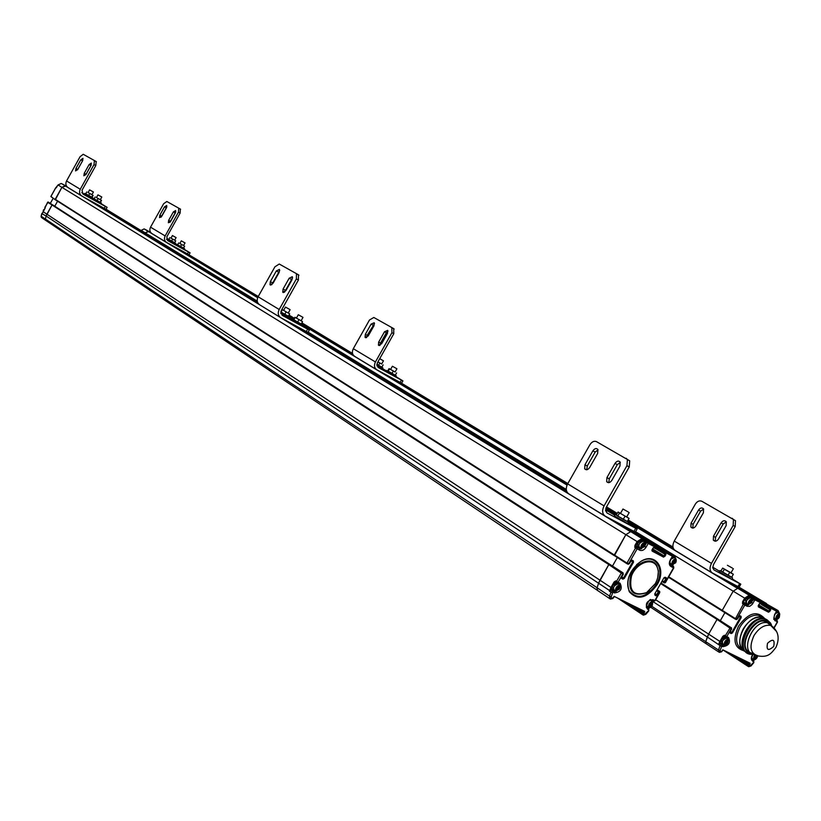 <?xml version="1.0" encoding="UTF-8"?>
<svg xmlns="http://www.w3.org/2000/svg" width="821" height="821" viewBox="0 0 821 821"><rect width="100%" height="100%" fill="white"/><g stroke="black" fill="none" stroke-linecap="round" stroke-linejoin="round"><path stroke-width="1.23" d="M67.414 187.157L65.033 185.833L61.893 187.311L65.629 186.069L61.791 183.719L66.717 186.377M644.762 542.229L645.409 541.111L642.72 539.684L637.876 542.034L625.859 534.666L630.559 531.751L625.859 534.666L614.375 555.704L614.293 554.965L55.212 199.298L61.893 187.311L55.325 199.78L50.892 196.558L55.787 187.773L56.639 187.424L55.736 187.732L50.871 196.476L55.284 199.749M57.573 201.207L54.771 206.215L57.573 201.207M53.139 205.168L610.28 564.632L608.813 564.581L598.571 583.249L599.935 580.17L610.957 587.456L609.356 591.233L609.777 590.668L609.356 591.233L612.579 592.844L611.163 597.154L611.46 598.304L613.431 597.616M42.476 213.214L43.123 211.685L46.91 214.189L46.161 216.036L52.041 204.983L47.69 202.294M609.808 598.683L597.565 590.473L596.949 588.195L598.571 583.249L46.161 216.036L45.391 219.063L46.007 220.572L45.391 219.063L46.161 216.036L41.799 213.604L42.62 212.783M71.119 189.477L69.98 188.861M73.572 191.057L74.454 191.591M58.065 184.951L55.787 187.773M45.093 208.103L44.898 207.179L44.939 208.503L43.154 211.705M642.073 547.227L642.751 546.047L643.602 546.488L644.085 545.626L643.243 545.185L643.921 543.995L643.305 543.676L642.627 544.857L641.786 544.415L641.293 545.277L642.135 545.719L641.458 546.909L642.073 547.227L641.488 546.858M638.707 547.781L637.435 545.811L638.112 542.855L642.012 540.423L643.356 541.224M642.751 546.047L641.345 545.175M642.135 545.719L641.324 545.216M643.243 545.185L642.648 544.816M643.602 546.488L642.032 545.524L642.463 544.764M641.355 545.165L642.032 545.524M616.756 589.899L618.777 588.277L617.915 587.857L618.593 586.666L617.967 586.358L617.3 587.549L616.438 587.118L615.945 587.98L616.807 588.4L616.13 589.591L616.756 589.899L616.171 589.519M613.42 590.391L612.117 588.472L612.784 585.537L616.807 583.074L618.039 583.885C613.308 585.712 612.343 588.205 615.134 591.356L619.445 589.15C620.502 586.215 620.029 584.46 618.039 583.885L619.639 585.219M617.433 588.719L616.048 587.805L616.745 588.123L617.125 587.456M616.807 588.4L616.007 587.877M617.915 587.857L617.341 587.467M618.285 589.139L616.745 588.123M649.688 606.226L651.669 604.625L650.837 604.215L651.505 603.055L650.899 602.747L650.232 603.917L649.411 603.507L648.918 604.348L649.75 604.759L649.093 605.929L649.688 606.226L649.124 605.857M650.355 605.056L649.021 604.184M649.75 604.759L648.98 604.256M650.837 604.215L650.273 603.846M651.186 605.467L649.637 604.451L650.006 603.804M649.031 604.153L649.637 604.451M673.107 563.504L675.078 561.913L674.257 561.492L674.924 560.322L674.328 560.004L673.661 561.174L672.84 560.743L672.358 561.595L673.179 562.026L672.512 563.185L673.107 563.504L672.532 563.144M672.43 556.782L674.318 557.572L671.168 559.009M673.774 562.334L673.179 562.026M674.257 561.492L673.682 561.133M674.585 562.765L673.015 561.8L673.436 561.051M672.42 561.482L673.015 561.8M151.433 233.246L148.211 231.399L145.173 232.836L148.714 231.594L144.619 229.11L150.612 232.364M155.107 235.494L153.804 234.775M623.118 574.331L608.813 564.581L609.418 564.212L48.141 202.017L44.939 207.22M612.476 566.049L617.31 557.562L612.476 566.049M645.224 543.235L645.87 542.086L645.316 540.331L606.514 516.82M653.732 547.73L655.589 548.715L656.8 546.529L631.359 532.018L642.761 539.038L641.827 538.648L637.106 541.593L634.951 545.36L634.818 547.463L637.147 548.838L636.983 547.279L635.598 547.946L626.987 563.042L629.235 563.596L630.774 560.907L632.16 560.22L633.319 560.825L633.484 562.293L624.278 578.436L622.893 579.123L621.723 578.538L621.559 577.071L623.16 573.027L609.51 564.243M672.491 554.975L650.612 542.229L663.871 550.388L663.85 552.41L665.728 553.395L665.872 554.863L663.604 557.131L652.254 551.168L653.023 548.089L654.388 547.412L656.574 548.551L655.784 548.767M663.245 548.91L650.704 542.26L625.756 527.02M642.658 614.765L630.302 606.534L629.728 604.051L630.395 606.575M612.179 587.128L609.777 590.668L598.571 583.249L596.949 588.195L597.667 590.515M612.456 589.509L610.937 589.509L611.368 590.289L609.9 590.946M664.333 553.262L664.425 552.707M651.946 550.809L651.987 549.926M664.179 553.169L664.292 552.636M652.438 549.547L652.757 548.992M672.532 565.074L672.615 565.843M673.62 566.613L669.885 564.109M653.465 599.946L652.51 600.756M645.316 540.331L648.036 541.901L646.661 542.568L645.306 544.939M671.424 554.206L672.461 554.934L672.43 556.176M663.491 550.091L662.916 550.46L664.158 551.876L672.399 556.228L670.305 559.891M657.139 584.675C646.897 598.406 637.65 600.787 629.379 591.838C625.499 580.365 629.389 570.195 641.027 561.297C655.568 552.04 666.888 568.881 657.139 584.675M655.261 583.721C658.781 577.06 659.273 571.211 656.718 566.151C651.802 557.1 636.213 563.073 631.513 575.962C628.609 591.079 633.638 596.621 646.599 592.588L655.261 583.721M662.321 580.991L665.369 582.11L673.548 567.783M663.727 582.541L665.195 582.612M657.262 589.858L659.735 591.541L657.457 595.143L656.102 595.82L654.973 595.256L654.83 593.819L663.891 577.933L665.246 577.255L666.365 577.84L666.508 579.277L665 581.925L663.614 582.489L663.542 581.761M659.745 592.136L654.809 600.613L653.434 601.167L654.727 600.572M654.86 600.531L652.931 599.679L650.981 600.038C650.304 596.857 643.715 609.264 647.543 607.848L646.425 606.75M653.434 601.167L652.172 601.044M635.546 606.904L642.638 611.614L644.772 611.44L643.941 613.472L644.475 614.477L648.621 610.608L648.641 609.757L647.502 609.192C644.957 603.856 646.763 600.685 652.931 599.679M613.513 597.319L614.067 596.344L644.772 611.44M614.067 596.344L613.154 597.76M616.13 583.054L614.867 582.417L615.894 582.305M613.872 584.172L614.867 582.417L614.087 581.976L615.781 580.868L616.715 582.838L618.1 582.263L616.55 581.371L621.466 572.75L622.934 572.801L623.242 574.443L621.559 577.071M641.529 548.838L636.983 547.279L635.731 545.811L637.753 546.868M56.054 187.937L58.034 184.941L61.195 183.483L58.065 184.961L625.859 534.666L614.293 554.965L626.987 563.042L627.07 563.781L628.855 563.401L637.147 548.838L639.846 550.255C642.114 551.055 644.187 550.039 646.065 547.217L648.21 543.451L645.87 542.086L647.051 541.347L657.016 546.765L656.595 547.884L648.21 543.451L648.036 541.901L656.964 546.735M656.318 548.366L656.995 547.35M612.579 592.844L613.349 592.341L614.529 592.926C620.861 591.931 622.698 588.698 620.05 583.238L618.1 582.263L622.708 574.177L622.4 572.648L609.418 564.212M633.596 605.949L644.095 612.62L642.402 612.117L642.905 614.929L644.28 614.385M636.562 564.684L640.729 561.554C654.84 552.564 665.831 568.902 656.369 584.234C646.435 597.555 637.455 599.874 629.43 591.182C627.357 587.189 627.172 582.397 628.865 576.804M657.693 577.789L658.401 571.108L656.759 565.495C651.669 556.125 635.536 562.303 630.682 575.634C627.675 591.274 632.878 597.011 646.291 592.824L649.637 590.484M652.449 601.249L707.322 637.024L708.636 634.12L705.732 641.663L707.322 637.024L721.526 646.558L720.13 650.612L720.561 651.761L722.193 651.012M731.501 629.112L717.051 619.414L708.636 634.12L719.884 641.427L718.56 644.352L719.863 643.366L720.284 644.105L718.878 644.721M731.337 627.665L730.834 627.511L731.131 628.968L726.77 636.593L725.292 635.741L730.505 627.244L661.09 583.146M719.986 621.281L720.294 620.738L719.986 621.281M720.335 620.676L724.912 612.661L720.335 620.676M722.295 611.019L722.234 610.342L722.295 611.019L735.195 619.116M751.667 598.519L752.21 597.555L749.819 596.292L745.386 598.581L733.194 591.182L737.597 588.38L733.194 591.182L722.234 610.342L735.175 618.459L737.299 618.972L738.756 616.427L740.029 615.771L741.055 616.304L741.168 617.669L732.455 632.899L731.183 633.566L730.136 633.042L731.501 627.849L731.603 629.194L729.879 632.026M752.139 599.412L752.662 598.488L752.108 596.805L712.905 573.253M759.794 603.661L762.134 604.266L762.545 602.45L738.243 588.595L749.84 595.666L749.07 595.328L744.647 598.16L742.605 601.711L742.533 603.722L744.811 605.067L744.596 603.558L743.323 604.215L735.236 619.137L736.95 618.798L744.811 605.067L747.213 606.319L747.254 605.056L743.61 602.912L743.354 602.142L745.15 603.086M779.242 613.03L778.021 610.516L755.515 597.739L768.887 605.919L768.877 607.827L770.56 608.71L770.652 610.075L768.548 612.23L758.419 606.914L759.179 604.03L760.441 603.373L762.134 604.266M748.105 666.385L735.483 658.124L735.021 655.815L735.565 658.165M718.806 652.038L706.234 643.777L705.732 641.663L706.327 643.818M760.749 615.894L760.41 616.489L760.749 615.894M748.629 663.584L749.204 662.793M776.399 619.434L776.297 620.071M777.179 620.635L774.07 618.726M752.108 596.805L754.725 598.314L752.303 600.993M776.43 609.818L776.553 611.173M775.496 609.244L768.61 605.652L767.984 605.98L769.164 607.324L776.533 611.214L774.542 614.683M774.162 627.429L777.292 621.969M740.932 658.719L748.147 663.43L750.178 663.265L749.378 665.174L749.84 666.108L753.678 662.414L752.703 661.121C750.835 659.673 750.856 657.405 752.775 654.327M722.254 650.714L722.778 649.801L735.206 657.929M750.178 663.265L722.778 649.801L721.905 651.145M724.717 637.24L723.588 636.675L724.574 636.573M722.644 638.328L723.588 636.675L722.849 636.254L724.502 635.228L725.405 637.096L726.77 636.593L728.504 637.455C730.772 642.494 729.027 645.542 723.28 646.599L721.526 646.558M747.213 606.319L749.717 606.329L752.252 604.338L754.951 599.812L752.662 598.488L753.77 597.78L762.771 602.686L762.422 603.763L754.951 599.812L754.725 598.314L762.678 602.635M761.631 604.584L762.781 603.281M718.406 619.455L730.834 627.511L717.677 619.085M738.951 657.754L749.542 664.384L747.921 663.902L747.736 664.815L748.311 666.508L749.665 666.026M743.221 628.968C737.987 639.836 738.726 647.379 745.427 651.587C731.101 646.661 746.597 613.564 761.56 617.197C754.673 616.653 748.557 620.573 743.221 628.968M765.706 619.178L761.56 617.197L765.706 619.178M767.892 622.872L766.845 621.856L767.892 622.872M776.204 631.154L768.374 623.006L773.033 627.039L767.368 622.77C752.662 619.332 738.992 652.654 754.232 654.635M750.363 652.664C737.135 648.385 751.246 617.956 764.946 621.271L769.995 624.514C758.009 607.776 731.983 651.843 753.021 653.239M766.475 619.527L767.378 620.071L766.475 619.527C752.795 611.276 732.548 645.696 746.946 652.705C733.902 646.538 749.583 615.145 763.971 618.685L766.475 619.527L758.358 615.227C751.472 614.683 745.365 618.593 740.039 626.967C734.723 638.143 735.616 645.727 742.707 649.719M770.539 624.083L770.519 623.016L771.453 624.853L767.276 620.019L764.772 619.178C748.608 615.401 733.625 651.966 750.363 654.163L753.627 654.245M767.502 621.528C753.021 613.195 734.313 651.012 751.595 653.619C734.313 651.012 753.021 613.195 767.502 621.528L770.221 623.857L767.502 621.528M770.519 623.016L767.276 620.019C750.076 610.68 731.193 656.277 753.021 654.306M771.022 625.469C778.411 630.744 780.042 638.071 775.917 647.441C771.104 653.526 768.507 657.529 758.43 656C750.373 653.752 748.896 646.948 753.996 635.577C759.107 627.685 764.782 624.319 771.022 625.469C764.782 624.319 759.107 627.685 753.996 635.577C748.896 646.948 750.373 653.752 758.43 656L755.279 654.768M768.374 623.006C753.627 617.628 738.233 653.095 754.581 654.696M773.7 646.425C775.055 639.446 772.992 638.399 767.522 643.284C766.188 650.273 768.24 651.32 773.7 646.425M767.522 643.284C766.229 650.201 768.282 651.248 773.7 646.425C775.014 639.518 772.951 638.471 767.522 643.284M746.946 652.705C733.902 646.527 749.583 615.145 763.971 618.685L764.772 619.178M749.316 603.466L749.953 602.347L750.712 602.747L751.061 600.418L750.517 600.13L749.871 601.249L749.121 600.849L748.649 601.66L749.409 602.06L748.773 603.178L749.316 603.466L748.783 603.137M746.002 603.917L745.571 599.34L749.224 597L750.332 597.678M749.953 602.347L748.701 601.577M749.409 602.06L748.68 601.619M750.425 601.536L749.891 601.208M750.712 602.747L749.111 601.772L749.522 601.064M725.374 643.736L726.021 642.627L726.78 642.997L727.119 640.698L726.564 640.421L725.928 641.529L725.159 641.15L724.82 643.459L725.374 643.736L724.861 643.397M722.09 644.136L721.638 639.621L725.384 637.26L726.636 638.071C722.316 639.764 721.351 642.094 723.722 645.07C725.548 645.46 726.903 644.762 727.806 642.976L728.33 640.062L726.636 638.071L727.929 639.097M726.021 642.627L724.779 641.817M725.456 642.35L724.748 641.878M726.482 641.806L725.959 641.478M726.78 642.997L725.21 641.981L725.569 641.355M755.772 655.363L754.119 656.574L754.858 656.944L754.232 658.042L754.766 658.309L755.402 657.211L756.141 657.58L756.336 655.579M755.402 657.211L754.201 656.441M754.858 656.944L754.171 656.492M756.141 657.58L754.561 656.564L754.92 655.948M777.005 617.987L777.631 616.889L778.37 617.269L778.719 614.98L778.195 614.703L777.559 615.801L776.83 615.422L776.368 616.222L777.107 616.602L776.471 617.71L777.005 617.987L776.492 617.669M776.604 611.583L777.949 612.24M777.631 616.889L777.107 616.602M778.092 616.089L777.579 615.771M778.37 617.269L776.769 616.294L777.169 615.596M627.757 523.141L637.137 528.97L635.731 528.262L633.956 531.382L635.403 532.018M614.806 515.29L605.682 509.759M633.956 531.382L605.241 516.142C602.234 513.967 601.844 510.549 604.071 505.89L626.946 465.681L629.235 466.964L629.697 460.827L596.446 441.616C594.065 440.703 591.879 441.739 589.889 444.746L567.65 483.877C565.495 488.423 565.915 491.769 568.891 493.914L604.79 515.865M629.235 466.964L606.37 507.121L605.57 510.59L607.037 512.981L635.731 528.262M620.317 462.377L617.3 464.655L609.233 478.828L608.843 482.666M598.068 449.826L595.163 452.084L587.241 466.02L586.81 469.735M626.156 458.251L627.418 459.534L626.946 465.681M622.687 520.935L615.545 516.768M627.634 523.346L629.214 524.383L627.47 523.48M605.57 509.964L607.181 511.011L605.549 510.067M615.021 463.383C616.91 460.848 618.634 460.437 620.214 462.161L619.906 466.164L611.809 480.398C609.941 482.902 608.228 483.312 606.668 481.629L606.945 477.565L615.021 463.383L617.3 464.655M592.895 450.811C594.732 448.338 596.405 447.907 597.934 449.549L597.626 453.5L589.663 467.508C587.857 469.961 586.194 470.382 584.675 468.781L584.963 464.768L592.895 450.811L595.163 452.084M617.597 516.07L625.766 520.699M627.583 523.439L614.436 515.947L615.134 514.726M616.592 515.362L627.306 521.489M628.311 511.996L622.975 509.01L628.311 511.996M104.246 208.318L106.042 209.252L107.12 207.333L105.324 206.389L104.246 208.318L81.884 196.065C79.514 194.413 78.97 192.135 80.253 189.251L94.015 164.58L95.79 165.585L96.18 161.542L83.229 154.286L80.068 156.708L66.542 180.959C65.28 183.801 65.824 186.039 68.164 187.681L81.525 195.85M100.993 203.587L107.12 207.333M95.79 165.585L82.038 190.226L82.972 194.125L105.324 206.389M91.223 165.011L85.743 174.832M82.798 160.372L77.502 169.875M94.405 160.547L94.015 164.58M93.153 198.384L92.711 199.175L102.717 204.819L93.584 199.729M92.845 198.939L85.271 194.68M81.772 192.648L92.886 198.867M89.12 164.539L91.347 163.081L90.946 165.575L86.072 174.319L83.855 175.776L84.255 173.262L89.12 164.539L90.895 165.534M80.776 159.797L82.972 158.35L82.572 160.813L77.749 169.475L75.563 170.922L75.963 168.438L80.776 159.797L82.541 160.793M93.42 192.001L89.592 189.856L93.42 192.001L91.901 194.721L88.083 192.566L91.726 194.598M88.093 192.535L91.931 194.68M93.122 195.367L92.055 197.266L84.84 193.335L91.849 197.204M92.855 195.285L91.788 197.184M89.715 193.561L88.647 195.47M86.852 191.919L85.794 193.818M86.964 194.495L90.895 196.701M95.277 199.534L99.29 201.781M96.447 197.563L101.506 200.416L100.439 202.335L93.163 198.374L100.244 202.284M101.506 200.416L100.316 199.729M101.26 200.345L100.183 202.274M98.099 198.61L97.022 200.54M95.205 196.948L94.128 198.877M101.64 196.907L97.956 194.864L101.64 196.907M626.669 516.973L625.797 516.419M620.502 513.351L618.059 512.037L616.294 515.147L623.242 519.365L627.285 521.52L629.06 518.4L626.721 516.881M618.059 512.037L629.06 518.4M625.027 516.235L623.242 519.365M619.506 513.053L617.731 516.163M729.233 576.014L722.347 571.97L729.233 576.014M730.372 578.343L719.247 571.796L730.372 578.343M731.07 577.122L720.951 571.026L722.634 568.091L731.029 572.781L733.348 574.269L731.665 577.214L720.951 571.026L722.634 568.091L724.358 569.24L722.675 572.186L724.358 569.24L729.725 572.34L728.042 575.285L729.725 572.34L733.348 574.269L731.665 577.214L732.548 577.871L719.945 570.585L731.07 577.122M721.3 571.262L719.945 570.585L721.3 571.262M731.85 579.092L732.548 577.871L731.85 579.092L733.132 579.749L731.932 578.949M767.727 605.826L767.614 605.056M732.024 578.784L740.809 584.183L739.659 583.608L737.976 586.553L766.516 603.558L730.126 582.387M635.587 531.7L733.194 591.182L722.234 610.342L668.746 576.804M660.792 583.659L717.051 619.414L708.636 634.12L655.661 599.72M650.653 607.232L705.947 643.572M732.373 568.07L727.396 565.279L732.373 568.07M184.191 249.276L190.082 252.847L188.502 252.016L187.465 253.874L258.246 296.494M187.465 253.874L166.591 242.441C164.385 240.892 163.902 238.726 165.154 235.935L178.475 212.136L180.138 213.07L180.374 209.088L166.827 201.494L163.636 203.752L150.53 227.171C149.309 229.911 149.781 232.056 151.967 233.585L166.294 242.267M175.253 243.97L176.464 244.658M180.138 213.07L166.817 236.848L167.638 240.574L188.502 252.016M175.786 211.818L169.865 222.409M166.858 206.82L161.039 217.226M178.721 208.154L178.475 212.136M176.689 244.237L184.54 248.66L176.689 244.237L176.258 245.007L185.762 250.384L177.233 245.623M166.53 239.168L176.412 244.74L166.612 239.404M166.581 239.311L168.397 240.296M173.385 211.88L175.643 210.535L175.325 212.988L170.604 221.424L168.356 222.768L168.664 220.305L173.385 211.88L175.037 212.813M164.508 206.841L166.735 205.496L166.417 207.929L161.737 216.282L159.52 217.627L159.838 215.184L164.508 206.841L166.15 207.764M176.105 237.628L172.431 235.555L176.105 237.628L174.637 240.245L170.963 238.172L174.421 240.101M170.984 238.141L174.657 240.204M175.725 240.82L174.606 242.677L167.843 238.921L175.622 243.303L174.627 242.677L175.643 240.84M172.708 239.229L171.681 241.066M169.865 237.597L168.839 239.434M169.885 240.112L173.559 242.174M178.752 245.438L182.498 247.47M185.023 242.924L181.318 240.84L185.023 242.924L183.545 245.571L179.84 243.488L183.329 245.428M179.861 243.447L183.565 245.53M184.633 246.146L183.596 248.004L184.571 246.177M181.615 244.555L180.579 246.413M178.742 242.903L177.705 244.761M730.259 572.545L725.005 569.466L730.259 572.545M730.977 572.873L733.358 568.707L730.977 572.873M725.046 569.384L722.634 568.091L725.046 569.384M664.425 551.876L664.302 550.501M627.018 563.75L615.145 556.094M610.331 564.663L623.026 572.863M608.813 564.581L599.935 580.17L46.91 214.189L52.041 204.983L608.813 564.581M597.216 590.217L46.007 220.572M617.833 598.201L629.964 606.288M306.274 331.53L308.008 332.413L309.343 330.042L307.608 329.149L306.274 331.53L280.782 317.706C278.083 315.808 277.56 313.068 279.181 309.496L296.381 278.914L298.403 280.053L298.475 274.799L279.253 264.034L274.932 266.794L258.102 296.75C256.511 300.26 257.045 302.949 259.703 304.827L280.372 317.46M301.902 325.475L309.343 330.042M292.122 319.543L289.023 317.727M298.403 280.053L281.223 310.615L282.126 315.305L307.608 329.149M292.604 277.765L284.497 292.225M279.725 270.509L271.751 284.733M296.453 273.66L296.381 278.914M301.8 325.65L292.656 320.652M280.761 313.417L290.839 319L280.803 313.571M289.166 278.216L292.338 276.687L291.989 279.817L285.893 290.655L282.742 292.184L283.091 289.023L289.166 278.216L291.188 279.345M276.349 270.93L279.458 269.401L279.099 272.5L273.085 283.204L270.006 284.723L270.355 281.613L276.349 270.93L278.36 272.059M283.625 310.359L282.167 309.568L280.854 311.918L284.784 314.299L288.356 316.239L289.68 313.889L288.274 312.975M282.167 309.568L289.68 313.889M286.108 311.939L284.784 314.299M282.352 309.774L281.028 312.134M281.716 312.524L287.371 315.705M280.72 312.083L288.376 316.218M294.462 320.252L300.209 323.484M301.789 325.68L291.824 320.077L292.358 319.123L301.235 323.997L354.056 355.945M293.702 319.759L292.379 319.092M289.782 309.466L285.482 307.064L289.782 309.466M302.631 317.152L298.29 314.73L302.631 317.152M302.99 317.399L301.081 320.775L296.391 318.117L300.732 320.539M296.412 318.066L294.924 317.255L293.59 319.626L297.623 322.078L301.215 324.028L302.559 321.647L301.122 320.713M294.924 317.255L302.559 321.647M298.967 319.687L297.623 322.078M295.139 317.491L293.795 319.872M395.835 376.582L402.916 380.882L401.438 380.123L400.155 382.401L567.845 483.538M386.434 370.928L382.391 368.526M400.155 382.401L376.747 369.717C374.284 367.962 373.842 365.376 375.423 361.958L391.935 332.69L393.793 333.737L393.67 328.605L373.822 317.47L369.481 320.005L353.297 348.709C351.757 352.055 352.209 354.59 354.641 356.335L376.418 369.522M393.793 333.737L377.291 362.985L378.05 367.418L401.438 380.123M388.005 331.15L386.363 332.772L380.534 343.116L379.99 345.395M374.52 323.556L367.172 335.368L366.628 337.585M391.812 327.558L391.935 332.69M395.753 376.726L387.173 372.016M382.319 368.639L376.839 365.797M384.515 331.735L387.707 330.36L387.461 333.408L381.611 343.783L378.43 345.159L378.676 342.08L384.515 331.735L386.363 332.772M371.092 324.11L374.222 322.735L373.976 325.752L368.188 336.005L365.078 337.38L365.324 334.342L371.092 324.11L372.929 325.147M379.692 358.726L383.458 360.819L381.652 364.021L377.886 361.928M377.917 361.866L381.242 363.754M377.865 361.958L381.683 363.96M383.13 364.893L381.857 367.141L376.798 364.339M379.846 363.098L378.573 365.355M376.788 364.411L380.728 366.525M382.309 368.67L376.829 365.725M376.777 364.462L381.868 367.131M388.744 371.544L394.162 374.592M395.743 376.757L386.188 371.359L386.712 370.445M388.015 371.071L396.256 375.833L387.779 370.887L389.062 368.608L395.106 371.985M383.458 360.819L379.723 358.664M396.481 368.526L392.397 366.248L396.481 368.526M390.591 369.45L389.062 368.608M396.584 372.939L395.301 375.218M393.29 371.133L391.997 373.422M389.513 368.968L388.23 371.246M719.545 571.283L712.72 567.167M737.976 586.553L712.289 572.925C709.621 570.964 709.354 567.783 711.479 563.391L733.174 525.419L735.206 526.559L735.493 520.678L701.852 501.272C699.43 500.307 697.275 501.241 695.366 504.063L674.257 541.08C672.194 545.36 672.491 548.479 675.149 550.429L711.94 572.709M735.206 526.559L713.541 564.489L712.731 567.742L714.003 569.938L739.659 583.608M726.328 521.858L723.178 523.972L715.532 537.355L715.348 541.203M703.648 509.061L700.6 511.155L693.078 524.332L692.852 528.077M732.147 518.246L733.451 519.519L733.174 525.419M727.58 576.814L720.581 572.74M721.146 522.823C722.962 520.452 724.676 520.114 726.308 521.817L726.133 525.656L718.447 539.099C716.661 541.46 714.958 541.798 713.336 540.126L713.49 536.226L721.146 522.823L723.178 523.972M698.568 510.015C700.334 507.686 702.006 507.337 703.587 508.958L703.402 512.756L695.849 525.994C694.104 528.303 692.452 528.662 690.882 527.061L691.046 523.213L698.568 510.015L700.6 511.155M630.559 531.751L61.791 183.719M50.338 203.351L53.108 198.364L50.307 203.341M45.155 208.052L45.206 207.395M611.163 597.154L41.132 216.21L41.82 213.522M45.802 220.439L41.748 217.719L41.091 216.139L42.641 212.742M43.164 211.613L44.611 209.016M644.454 546.375C645.327 536.123 635.926 552.615 644.454 546.375M644.896 542.476L643.274 541.193C638.584 543.122 637.671 545.637 640.524 548.736L644.742 546.519C645.809 543.933 645.316 542.158 643.274 541.193L642.012 540.423M619.157 589.016C619.968 578.856 610.578 595.328 619.157 589.016M652.028 605.344C652.9 595.389 643.654 611.583 652.028 605.344M652.469 601.547L650.971 600.315L649.514 600.479M646.343 604.944L648.056 607.643C649.534 608.217 650.95 607.489 652.305 605.467L652.757 602.183L650.653 600.11M675.426 562.652C676.35 552.595 667.093 568.82 675.426 562.652M675.827 558.762L673.035 556.802M669.762 562.282L671.537 564.961L675.693 562.785C676.761 560.322 676.288 558.578 674.298 557.572M144.486 229.131L257.661 297.684M140.996 230.516L144.116 228.915L140.966 230.496M141.089 230.352L257.24 301.133M611.737 587.908L610.957 587.456L614.087 581.976M612.343 589.447L612.425 590.248L611.368 590.289M675.662 558.475L674.452 556.453L672.779 555.581M637.876 542.034L635.731 545.811L634.951 545.36M637.989 608.104L643.387 611.789M613.687 590.997L614.621 591.613M670.069 564.509L673.579 566.541L673.518 567.834L670.911 566.469C669.043 565.125 668.838 562.949 670.285 559.943M675.765 558.649L674.359 555.694L671.752 554.308M674.452 556.453L674.359 555.694L635.433 531.957M657.098 546.909L662.916 550.46L662.311 551.527L663.85 552.41L662.383 552.256L662.311 551.527L656.8 548.151M670.911 566.469L670.736 564.93M662.034 581.484L663.563 582.458M664.23 581.484L665.739 578.836L664.148 577.83M664.6 577.573L666.508 579.277M664.148 577.584L665.246 577.255M656.892 590.494L658.196 592.054L656.687 594.702L656.092 595.071L654.706 594.065M654.83 594.25L656.123 595.153L654.819 594.271M657.457 595.143L655.086 593.665M659.622 591.387L657.211 589.95L658.791 590.946L658.114 591.284M652.018 600.336L653.598 601.218L655.086 600.736L659.766 592.536L659.017 591.171L658.965 592.495L658.196 592.054M654.973 595.256L655.004 594.589L656.102 595.82M654.85 593.778L654.891 594.476M663.891 577.933L654.83 593.819M664.466 577.512L663.912 577.902M666.365 577.84L665.667 578.117M652.346 601.126L653.896 600.161M648.898 608.659L647.872 607.797M644.475 614.477L643.1 615.021M643.941 613.472L642.227 613.102L625.479 601.957M631.76 605.046L642.402 612.117L642.638 611.614M611.666 598.406L610.66 599.084M616.119 591.479L612.425 590.248L613.195 590.751L610.886 592.259L609.469 596.569L610.085 598.868L611.46 598.304M614.529 592.926L614.58 591.551L613.195 590.751L613.349 592.341M613.523 590.032L614.2 591.028L612.168 590.155L614.344 591.048M616.592 582.756L615.781 580.868M639.846 550.255L639.918 548.931L638.902 548.202L635.998 546.724L634.818 547.463M638.779 548.079L639.754 548.449M642.72 539.684L642.761 539.038L647.256 541.419M653.239 547.781L654.388 547.412M665.728 553.395L663.614 556.381L652.254 550.573L652.1 549.69M652.254 551.168L652.285 550.511L663.635 556.474L652.387 549.506L663.614 556.381L663.604 557.131M664.969 556.453L652.705 548.962M665.872 554.863L656.02 548.849M665.031 553.693L663.471 552.728M656.513 548.664L662.352 552.235M654.46 545.298L655.948 546.201M652.12 549.67L653.034 548.059M653.023 548.089L653.598 547.679M646.065 547.217L644.762 546.478M627.193 563.842L629.255 563.565M630.99 560.599L632.16 560.22M631.523 560.548L633.484 562.293M633.319 560.825L632.632 561.112M631.041 560.794L632.704 561.851L622.893 579.123M624.278 578.436L621.836 576.906M621.723 578.538L621.754 577.861L622.923 578.446L621.476 577.245M621.579 577.03L621.641 577.748M616.858 582.9L618.665 583.803L620.05 583.238M618.767 583.864L619.978 586.091M646.589 607.14L648.682 608.412L648.641 609.757M647.502 609.192L647.543 607.848L648.682 608.412L648.795 610.886L645.819 614.344L643.448 615.145M646.784 607.232L647.543 607.478M663.676 556.566L662.239 555.684M721.043 641.119L719.863 643.366L721.136 643.284L721.238 644.044L720.284 644.105M720.622 641.858L719.884 641.427L722.849 636.254M779.17 612.948L776.861 610.578M745.386 598.581L743.354 602.142L742.605 601.711M748.814 663.378L749.275 662.824M743.118 659.797L748.506 663.563M722.223 646.076L722.182 644.711M774.162 618.952L777.292 620.768L777.261 622.01L773.741 619.27L774.521 614.724M778.144 611.255L775.701 609.285M762.883 602.891L767.984 605.98L767.409 606.986L768.877 607.827L767.461 607.673L767.409 606.986L762.555 604.051M764.341 618.192C756.839 610.311 748.239 612.948 738.561 626.115C732.455 639.785 734.251 648.005 743.949 650.776M774.942 620.799L774.716 619.311M753.852 660.453L752.857 659.694M749.84 666.108L748.485 666.601M749.378 665.174L747.736 664.815L730.69 653.69M737.094 656.831L747.921 663.902L748.147 663.43M720.561 651.761L719.75 652.377M720.13 650.612L718.519 650.047L719.022 652.172L720.376 651.679M724.502 645.214L721.238 644.044L722.028 644.547L719.904 645.994L718.519 650.047L651.751 606.257M723.075 645.07L722.028 644.547L723.075 645.07M722.193 643.797L722.767 644.721L721.033 643.972L722.244 644.762M723.003 644.752L723.28 646.599M725.312 637.045L724.502 635.228M748.516 604.954L743.641 603.014L742.533 603.722M746.084 604.205L746.997 604.543M749.819 596.292L749.84 595.666L753.924 597.832M759.497 603.63L760.441 603.373M770.56 608.71L768.507 611.512L758.152 605.929M758.419 606.914L758.43 606.288L768.559 611.614L758.512 605.457L768.507 611.512L768.548 612.23M769.79 611.583L758.809 604.933M770.652 610.075L761.549 604.574M769.872 608.977L768.487 608.135M762.268 604.523L767.43 607.653M759.394 600.787L760.903 601.701M758.327 605.529L758.306 606.165M759.179 604.03L758.317 605.549M752.919 603.363L751.738 602.706L752.098 599.299L750.507 597.78C746.217 599.556 745.283 601.906 747.715 604.831L751.718 602.737M735.349 619.198L737.32 618.942M739.074 616.027L740.029 615.771M739.393 616.058L741.168 617.669M741.055 616.304L740.368 616.561M738.972 616.345L740.429 617.248L731.183 633.566M732.455 632.899L730.249 631.544M730.136 633.042L730.146 632.396L731.193 632.919L729.992 632.262M725.548 637.168L727.139 637.968L728.504 637.455M727.242 638.02L728.248 639.764M752.703 661.121L752.488 659.612L753.729 660.33L753.719 661.623M752.488 659.612L751.79 658.976M752.005 659.253L752.559 659.396M762.853 617.525L758.358 615.227L763.068 617.597M768.569 611.748L766.332 610.383M751.492 602.624C752.529 593.049 743.631 608.607 751.492 602.624M751.8 598.766L749.224 597M727.57 642.874C728.555 633.381 719.668 648.918 727.57 642.874M754.745 654.809C752.734 658.914 753.452 659.786 756.9 657.447L757.383 655.866M751.667 657.672L753.114 659.602C754.489 660.187 755.833 659.499 757.126 657.539L757.691 655.917M779.129 617.146C780.207 607.756 771.432 623.067 779.129 617.146M779.416 613.308L778.185 612.384L775.476 613.533M773.905 617.423L775.393 619.321C776.789 619.855 778.113 619.167 779.345 617.259L779.745 613.923L776.912 611.614M609.233 478.828L606.945 477.565M587.241 466.02L584.963 464.768M604.071 505.89L567.65 483.877M86.031 174.247L84.255 173.262M77.728 169.424L75.963 168.438M80.253 189.251L66.542 180.959M672.953 547.043L628.168 519.98M617.279 513.402L606.503 506.896M352.527 353.451L301.882 322.858M294.339 318.302L289.013 315.079M627.839 520.555L673.179 547.966L627.849 520.535M616.961 513.956L606.196 507.45M567.547 484.072L392.972 378.512M352.773 354.2L301.635 323.279L352.784 354.22M294.092 318.722L288.776 315.5L294.092 318.733M180.897 250.282L258.01 296.915L181.051 250.364M749.45 594.527L724.081 579.185M673.394 548.51L627.665 520.853M616.787 514.264L606.052 507.768M567.383 484.38L387.471 375.525M352.999 354.672L301.502 323.525M293.959 318.959L288.643 315.736M257.897 297.14L176.135 247.675M674.503 549.998L627.336 521.438M616.458 514.849L605.816 508.404M567.106 484.965L377.301 370.014M293.713 319.4L288.397 316.177M257.702 297.592L167.084 242.718M566.285 489.47L308.152 332.156M722.254 610.998L668.489 577.255M718.375 619.434L661.131 583.084M170.327 221.229L168.664 220.305M161.48 216.097L159.838 215.184M165.154 235.935L150.53 227.171M566.326 489.829L308.039 332.361M257.291 301.42L106.063 209.222M629.43 591.233L628.907 590.884M298.67 327.405L566.552 490.917L298.967 327.569M97.576 204.655L257.548 302.302L97.832 204.798M643.91 538.658L619.003 523.449M566.788 491.553L292.974 324.316M257.784 302.826L92.568 201.915M567.947 493.236L281.901 318.322M258.861 304.232L82.87 196.609M614.324 555.673L55.325 199.78M610.28 564.632L53.098 205.137M285.113 290.152L283.091 289.023M272.367 282.722L270.355 281.613M279.181 309.496L258.102 296.75M380.534 343.116L378.676 342.08M367.172 335.368L365.324 334.342M375.423 361.958L353.297 348.709M715.532 537.355L713.49 536.226M693.078 524.332L691.046 523.213M711.479 563.391L674.257 541.08M44.929 207.918L47.669 202.212M45.134 208.021L42.425 213.388M41.245 217.216L41.091 216.169M43.144 211.644L43.41 210.043L44.652 208.955M643.654 611.768L644.187 611.152M613.513 590.915L614.642 591.664M670.018 564.417L672.697 565.772L673.158 564.951M675.888 558.855L674.482 555.817L671.732 554.391M664.6 582.961L665.492 582.51L673.795 567.968L673.579 566.541L670.973 565.176C669.567 564.561 669.433 562.857 670.552 560.076L672.676 556.361L672.461 554.934L663.501 550.091M610.485 598.981L612.805 598.55L614.046 597.041M631.37 560.486L629.389 563.668L628.116 564.284M646.691 607.13L648.015 607.899M629.43 591.182L629.379 591.838M656.718 566.151L656.759 565.495M748.783 663.594L749.399 662.886M774.131 618.88L776.184 619.947L776.635 619.403M779.375 613.236L778.154 610.639L775.722 609.377M774.336 627.613L777.487 622.123L777.292 620.768L774.962 619.547C773.751 619.167 773.68 617.597 774.737 614.826L776.748 611.317L776.553 609.972L729.848 582.243M753.083 654.327C751.318 657.611 751.184 659.448 752.713 659.827L753.729 660.33L753.822 662.65L751.041 665.934L748.824 666.714M719.381 652.295L721.567 651.843L722.737 650.396M739.259 616.007L737.412 619.024L736.191 619.598M751.923 659.16L752.98 659.776M764.946 621.271L767.368 622.77M637.137 528.97L635.372 532.08M627.418 459.534L629.697 460.827M608.587 482.686L606.668 481.629M586.492 469.766L584.675 468.781M605.549 509.995L606.206 508.846M627.542 523.511L628.281 522.218M626.649 517.004L629.173 512.571M620.44 513.464L622.965 509.03M94.631 160.742L96.406 161.737M92.496 198.682L92.937 197.892M84.399 194.125L84.83 193.346M100.891 203.772L101.332 202.972M88.073 192.576L89.592 189.856M100.285 199.77L101.814 197.03M96.426 197.604L97.956 194.864M616.961 513.977L606.196 507.46M567.537 484.092L392.725 378.378M737.597 588.38L628.424 522.259M616.397 514.962L606.35 508.876M567.054 485.088L302.323 324.736M293.661 319.492L289.464 316.947L288.92 317.912M717.605 619.055L661.079 583.156M190.082 252.847L189.035 254.705M178.968 208.36L180.62 209.293M175.191 244.063L175.622 243.303M167.422 239.681L167.843 238.932M184.109 249.43L184.54 248.66M170.963 238.182L172.431 235.565M179.84 243.488L181.318 240.851M650.612 542.229L625.417 526.846M296.925 274.091L298.947 275.24M283.44 292.563L282.742 292.184M270.663 285.092L270.006 284.723M301.769 325.711L302.323 324.726M288.243 313.037L290.121 309.702M283.594 310.43L285.472 307.085M296.381 318.138L298.28 314.751M402.916 380.882L401.633 383.161M392.315 327.99L394.172 329.047M379.158 345.559L378.43 345.159M365.776 337.759L365.078 337.38M382.288 368.701L382.822 367.767M395.722 376.777L396.256 375.833M395.075 372.046L396.902 368.803M390.56 369.501L392.397 366.258M740.809 584.183L739.126 587.128M733.451 519.519L735.493 520.678M715.296 541.203L713.336 540.126M692.729 528.077L690.882 527.061"/></g></svg>

